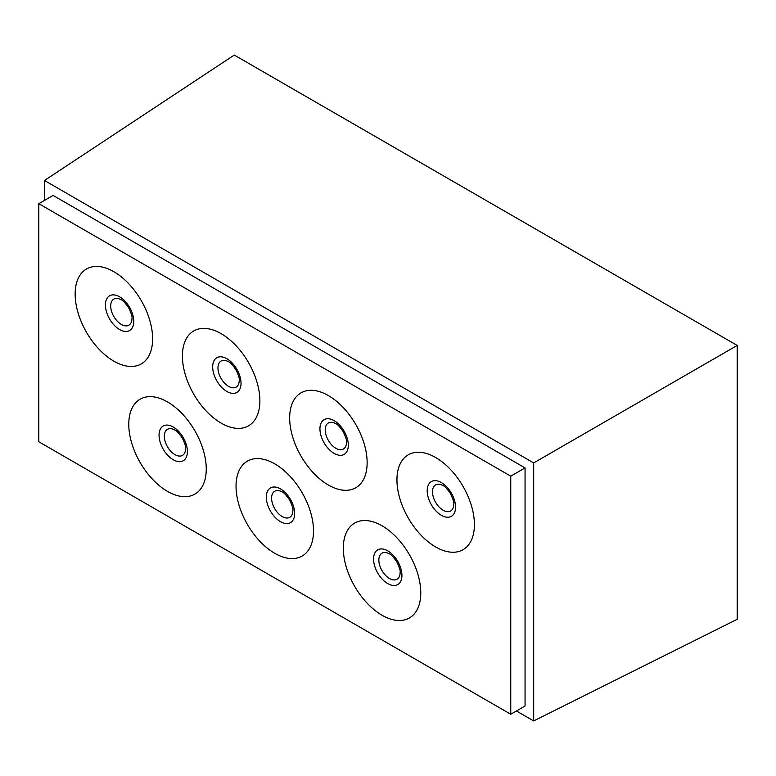 <?xml version="1.0" encoding="UTF-8"?>
<svg xmlns="http://www.w3.org/2000/svg" width="776" height="776" viewBox="0 0 776 776"><rect width="100%" height="100%" fill="white"/><g stroke="black" fill="none" stroke-linecap="round" stroke-linejoin="round"><path stroke-width="1.16" d="M44.474 200.412L44.474 180.488L234.255 55.067L737.2 345.436L737.2 619.297L533.684 720.933L516.428 710.971M289.671 417.954A54.776 31.622 -120 0 0 347.774 490.228A54.776 31.622 -120 0 0 347.774 412.764A54.776 31.622 -120 0 0 289.671 417.954M236.04 486.232A54.776 31.622 -120 0 0 294.143 558.507A54.776 31.622 -120 0 0 294.143 481.042A54.776 31.622 -120 0 0 236.04 486.232M182.409 356.029A54.776 31.622 -120 0 0 240.511 428.303A54.776 31.622 -120 0 0 240.511 350.839A54.776 31.622 -120 0 0 182.409 356.029M343.312 548.157A54.776 31.622 -120 0 0 401.405 620.431A54.776 31.622 -120 0 0 401.405 542.967A54.776 31.622 -120 0 0 343.312 548.157M396.943 479.878A54.776 31.622 -120 0 0 455.037 552.163A54.776 31.622 -120 0 0 455.037 474.689A54.776 31.622 -120 0 0 396.943 479.878M128.777 424.297A54.776 31.622 -120 0 0 186.88 496.582A54.776 31.622 -120 0 0 186.88 419.108A54.776 31.622 -120 0 0 128.777 424.297M75.146 294.094A54.776 31.622 -120 0 0 133.249 366.379A54.776 31.622 -120 0 0 133.249 288.905A54.776 31.622 -120 0 0 75.146 294.094M38.8 203.69L38.8 441.767L510.753 714.25L510.753 476.173L38.8 203.69L53.098 195.436L525.061 467.918L525.061 705.995L510.753 714.25M525.061 467.918L510.753 476.173M44.474 180.488L533.684 462.933L533.684 720.933M533.684 462.933L737.2 345.436M131.969 318.538C132.492 317.151 131.377 313.543 128.641 307.713C125.12 302.727 122.608 300.079 121.134 299.759A15.045 8.681 -120 0 0 110.696 306.016A15.045 8.681 -120 0 0 121.231 324.378A15.045 8.681 -120 0 0 131.969 318.538A15.045 8.681 -120 0 0 131.969 318.296M105.42 304.978A20.04 11.572 60 0 1 126.682 303.086A20.04 11.572 60 0 1 126.682 331.43A20.04 11.572 60 0 1 105.42 304.978M185.6 448.741C186.124 447.354 185.008 443.746 182.273 437.916C178.752 432.93 176.239 430.282 174.765 429.962A15.045 8.681 -120 0 0 164.328 436.219A15.045 8.681 -120 0 0 174.862 454.581A15.045 8.681 -120 0 0 185.6 448.741A15.045 8.681 -120 0 0 185.6 448.499M159.051 435.181A20.04 11.572 60 0 1 180.313 433.289A20.04 11.572 60 0 1 180.313 461.633A20.04 11.572 60 0 1 159.051 435.181M453.756 504.322C454.28 502.935 453.165 499.327 450.429 493.497C446.908 488.511 444.405 485.863 442.921 485.543A15.045 8.681 -120 0 0 432.484 491.8A15.045 8.681 -120 0 0 443.018 510.162A15.045 8.681 -120 0 0 453.756 504.322A15.045 8.681 -120 0 0 453.756 504.08M427.207 490.762A20.04 11.572 60 0 1 448.47 488.87A20.04 11.572 60 0 1 448.47 517.214A20.04 11.572 60 0 1 427.207 490.762M400.125 572.591C400.649 571.214 399.533 567.605 396.798 561.775C393.277 556.79 390.774 554.132 389.29 553.822A15.045 8.681 -120 0 0 378.853 560.078A15.045 8.681 -120 0 0 389.387 578.44A15.045 8.681 -120 0 0 400.125 572.591A15.045 8.681 -120 0 0 400.125 572.358M373.576 559.04A20.04 11.572 60 0 1 394.839 557.139A20.04 11.572 60 0 1 394.839 585.492A20.04 11.572 60 0 1 373.576 559.04M239.231 380.463C239.755 379.086 238.639 375.477 235.904 369.648C232.383 364.662 229.871 362.004 228.396 361.684A15.045 8.681 -120 0 0 217.959 367.94A15.045 8.681 -120 0 0 228.493 386.312A15.045 8.681 -120 0 0 239.231 380.463A15.045 8.681 -120 0 0 239.231 380.23M212.682 366.912A20.04 11.572 60 0 1 233.945 365.011A20.04 11.572 60 0 1 233.945 393.354A20.04 11.572 60 0 1 212.682 366.912M292.862 510.666C293.386 509.289 292.271 505.68 289.535 499.841C286.014 494.855 283.512 492.207 282.027 491.887A15.045 8.681 -120 0 0 271.59 498.143A15.045 8.681 -120 0 0 282.125 516.515A15.045 8.681 -120 0 0 292.862 510.666A15.045 8.681 -120 0 0 292.862 510.433M266.313 497.115A20.04 11.572 60 0 1 287.576 495.214A20.04 11.572 60 0 1 287.576 523.558A20.04 11.572 60 0 1 266.313 497.115M346.494 442.388C347.017 441.01 345.902 437.402 343.167 431.572C339.645 426.587 337.143 423.929 335.659 423.618A15.045 8.681 -120 0 0 325.222 429.875A15.045 8.681 -120 0 0 335.756 448.237A15.045 8.681 -120 0 0 346.494 442.388A15.045 8.681 -120 0 0 346.494 442.155M319.945 428.837A20.04 11.572 60 0 1 341.207 426.936A20.04 11.572 60 0 1 341.207 455.289A20.04 11.572 60 0 1 319.945 428.837"/></g></svg>

